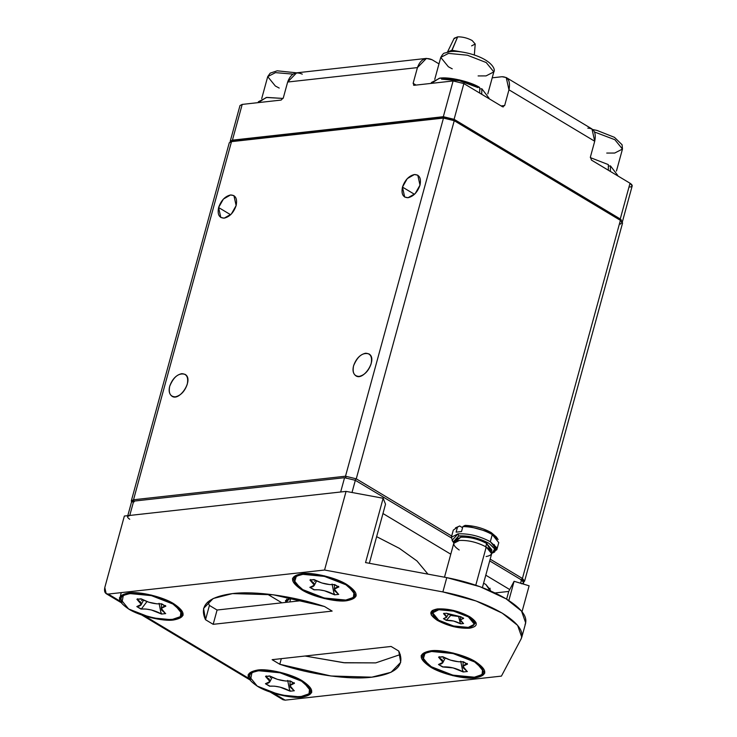 <?xml version="1.0" encoding="UTF-8"?>
<svg xmlns="http://www.w3.org/2000/svg" width="737" height="737" viewBox="0 0 737 737"><rect width="100%" height="100%" fill="white"/><g stroke="black" fill="none" stroke-linecap="round" stroke-linejoin="round"><path stroke-width="1.11" d="M524.597 581.152L622.572 223.016L620.397 220.345L522.422 578.471L524.597 581.152L523.629 582.009M353.576 365.801C352.378 370.361 353.115 373.677 355.787 375.759C363.396 381.545 378.127 358.79 368.896 353.898C362.678 352.212 357.574 356.183 353.576 365.801C356.045 358.753 360.024 354.561 365.506 353.244C370.591 353.392 372.461 356.929 371.107 363.857C368.638 370.904 364.658 375.087 359.168 376.414C354.082 376.266 352.222 372.729 353.576 365.801M414.498 194.31L402.466 187.097L404.677 197.046L408.058 197.709L415.189 193.619L419.998 185.144L417.787 175.194L414.397 174.531L407.275 178.612L402.466 187.097L414.498 194.31M230.644 214.743L218.603 207.53L220.814 217.479L224.205 218.143L231.326 214.062L236.135 205.577L233.924 195.627L230.543 194.964L223.412 199.054L218.603 207.53L230.644 214.743M169.713 386.234C168.515 390.803 169.252 394.12 171.924 396.193C179.542 401.978 194.264 379.233 185.033 374.332C178.824 372.646 173.72 376.616 169.713 386.234C172.182 379.187 176.161 375.004 181.652 373.677C186.737 373.825 188.598 377.362 187.244 384.29C184.775 391.338 180.805 395.529 175.314 396.847C170.229 396.699 168.358 393.162 169.713 386.234M134.208 501.842L133.526 499.769L131.582 501.998L131.306 500.911L133.526 499.769L134.208 501.842M523.629 582.027L522.422 578.471L620.397 220.345L454.241 120.693L356.266 478.82L454.241 120.693L443.471 118.077L345.506 476.213L443.471 118.077L231.501 141.642L133.526 499.769L345.506 476.213L356.266 478.82L451.67 536.039L356.266 478.82L354.792 480.367L356.266 478.82L345.506 476.213L346.178 478.285L345.506 476.213L133.526 499.769L231.501 141.642L229.271 142.775L131.306 500.911M522.422 578.471L520.948 580.019L522.422 578.471L490.179 559.134L522.422 578.471M218.603 207.53C221.072 200.482 225.052 196.291 230.543 194.964C235.628 195.121 237.489 198.658 236.135 205.577C233.666 212.634 229.686 216.816 224.205 218.143C219.119 217.995 217.249 214.458 218.603 207.53M402.466 187.097C404.935 180.04 408.915 175.857 414.397 174.531C419.482 174.678 421.352 178.216 419.998 185.144C417.529 192.191 413.549 196.383 408.058 197.709C402.973 197.553 401.112 194.015 402.466 187.097M622.323 221.984L619.706 219.027L622.323 221.984L620.351 224.159M620.397 220.345L619.706 219.027L453.55 119.376L454.241 120.693L620.397 220.345M454.241 120.693L453.55 119.376L444.936 117.284L443.471 118.077L454.241 120.693M443.471 118.077L444.936 117.284L232.966 140.85L231.501 141.642L443.471 118.077M231.501 141.642L232.966 140.85L231.501 141.642M314.81 130.993L315.887 131.637L314.81 130.993M233.242 140.822L233.454 140.03L233.242 140.822M241.321 107.657L242.206 104.405L239.986 105.548L230.211 141.292L232.431 140.15L242.206 104.405L232.431 140.15L443.324 116.704L453.108 80.959L414.166 85.289L413.135 83.327L417.437 67.601L287.651 82.028L283.349 97.754L281.147 100.075L242.206 104.405L281.147 100.075L283.349 97.754L287.651 82.028L417.437 67.601L426.419 58.407L432.066 59.734L438.976 63.879L432.066 59.734C425.35 56.767 420.477 59.384 417.437 67.601L413.135 83.327L416.055 85.077L413.135 83.327L414.166 85.289L453.108 80.959L443.324 116.704L454.093 119.32L463.868 83.576L453.108 80.959L463.868 83.576L502.459 106.727L463.868 83.576L454.093 119.32L620.25 218.972L622.286 221.929M230.248 141.9L230.211 141.292M551.949 178.391L552.483 178.326L551.949 178.391M621.088 219.534L620.969 219.995L621.088 219.534M622.424 221.644L632.199 185.908L630.024 183.227L620.25 218.972L630.024 183.227C632.917 185.208 632.899 186.479 629.978 187.041M502.459 106.727L504.661 105.538L501.142 105.935L504.661 105.538L508.963 89.813C510.63 81.273 508.327 76.906 502.054 76.722L492.215 77.818L502.054 76.722L506.227 77.532L508.963 89.813L594.713 141.246L590.411 156.972L591.433 160.086L630.024 183.227L591.433 160.086L590.411 156.972L594.713 141.246L508.963 89.813L504.661 105.538L502.459 106.727L503.307 106.92M587.813 128.155C594.086 128.339 596.39 132.706 594.713 141.246L591.986 128.966L506.227 77.532M521.732 160.27L522.266 160.205L521.732 160.27M426.419 58.407L296.633 72.834L287.651 82.028C290.691 73.811 295.574 71.194 302.281 74.161M350.112 127.833L349.034 127.188L350.112 127.833M413.54 85.17L414.166 85.289M463.278 623.373L460.496 619.946L463.435 618.002L463.628 618.454L460.634 619.633L460.653 620.996L463.278 623.373M438.81 609.72C430.777 611.277 430.73 614.778 438.681 620.213C448.511 625.437 458.386 627.832 468.29 627.399C476.323 625.842 476.36 622.341 468.419 616.906C458.589 611.682 448.713 609.287 438.81 609.72L453.642 611.139L468.419 616.906L474.398 624.267L468.29 627.399L453.458 625.98L438.681 620.213L432.693 612.852L438.81 609.72M463.564 623.539L460.68 623.861L453.605 621.024L446.327 620.379L443.471 618.665L446.465 617.477L445.857 615.312L443.527 613.571L446.41 613.258L451.781 615.616L460.772 616.74L463.628 618.454L460.772 616.74L446.41 613.258L443.527 613.571L446.604 617.155L443.471 618.665L446.613 620.342C451.228 620.121 455.816 621.236 460.395 623.686L458.681 616.841L460.395 623.686L460.487 623.17L460.68 623.861L463.564 623.539M450.943 615.137L446.327 620.379L450.943 615.137M443.996 613.276L443.812 613.746L443.996 613.276M492.86 552.87L494.628 552.004L496.545 547.453L490.308 541.695C479.575 535.992 468.806 533.385 457.999 533.855L458.681 535.928L473.79 537.374L488.834 543.243L494.656 548.623L492.86 552.87L491.736 553.312L494.849 549.093L488.834 543.243C478.82 537.927 468.769 535.486 458.681 535.928L457.999 533.855L452.076 540.359L453.144 541.999L458.681 535.928L453.891 542.966L453.144 541.999M498.765 542.653L492.261 534.546C483.094 529.525 473.301 526.863 462.882 526.54L461.519 531.543L456.111 532.151L457.484 527.139L453.292 530.133L451.339 537.273L457.999 533.855C468.806 533.385 479.575 535.992 490.308 541.695L496.83 549.719L491.745 552.907M498.046 539.493L496.434 537.033L491.229 532.584L465.102 525.38L462.882 526.54C473.301 526.863 483.094 529.525 492.261 534.546L490.308 541.695L492.261 534.546L498.111 539.585M452.711 541.207L451.339 537.273M455.577 541.428L460.828 537.218C469.469 536.84 478.083 538.922 486.669 543.491L491.063 551.129M455.494 527.849L459.695 525.978L455.494 527.849M457.041 527.259L459.695 525.978L462.569 527.701L459.695 525.978L457.484 527.139L456.111 532.151L461.519 531.543L462.882 526.54L465.102 525.38C474.416 525.73 483.122 528.134 491.229 532.584L497.014 538.203M482.394 587.592L491.671 553.69L486.236 547.001C477.29 542.248 468.317 540.074 459.317 540.47L453.762 543.316L444.485 577.2M459.197 550.005C451.974 545.067 452.011 541.888 459.317 540.47C468.317 540.074 477.29 542.248 486.236 547.001L475.78 585.206L486.236 547.001C493.449 551.939 493.412 555.127 486.116 556.536M494.26 544.56L494.591 545.564M491.395 551.709L491.892 549.913L486.669 543.491L485.692 547.066L486.669 543.491C478.083 538.922 469.469 536.84 460.828 537.218L455.494 539.954L454.996 541.759M293.925 690.495L289.917 685.576L294.008 683.475L294.174 682.674L294.422 683.429L291.585 684.037L290.12 685.134L290.148 687.077L293.925 690.495M257.425 670.08C245.154 672.457 245.089 677.8 257.222 686.101C267.347 692.9 292.211 698.934 302.446 697.082C314.708 694.696 314.773 689.362 302.649 681.052C292.525 674.263 267.651 668.229 257.425 670.08L280.078 672.245L302.649 681.052L311.779 692.292L302.446 697.082L279.793 694.908L257.222 686.101L248.083 674.871L257.425 670.08M294.33 690.744L290.185 691.205L280.014 687.133L274.551 686.175L269.549 686.193L265.44 683.733L268.277 683.125L269.751 682.029L269.714 680.085L268.876 678.915L265.532 676.419L269.678 675.958L277.388 679.348L285.551 681.006L290.314 680.97L294.422 683.429L289.899 681.016C283.266 681.329 276.661 679.726 270.092 676.207L265.532 676.419L269.954 681.568L265.44 683.733L269.963 686.147C276.596 685.825 283.192 687.428 289.779 690.956L287.697 680.426L289.779 690.956L289.936 690.118L290.185 691.205L294.33 690.744M266.223 675.893L265.946 676.667L266.223 675.893M271.078 676.769L270.212 677.819M292.525 682.84L292.368 682.195M290.829 598.14L289.788 601.945L290.829 598.14M165.291 613.35L161.283 608.421L165.374 606.33L165.53 605.528L165.788 606.284L162.951 606.883L161.477 607.979L161.514 609.932L165.291 613.35M128.782 592.926C116.52 595.312 116.455 600.655 128.588 608.955C138.703 615.745 163.577 621.788 173.812 619.937C186.074 617.551 186.139 612.207 174.006 603.907C163.89 597.117 139.017 591.074 128.782 592.926L151.435 595.1L174.006 603.907L183.145 615.146L173.812 619.937L151.159 617.763L128.588 608.955L119.449 597.716L128.782 592.926M165.696 613.599L161.55 614.059L151.38 609.978L145.917 609.029L140.914 609.048L136.806 606.579L139.643 605.98L141.117 604.884L141.08 602.93L140.242 601.77L136.898 599.264L141.043 598.803L148.754 602.193L156.907 603.852L161.679 603.815L165.788 606.284L161.265 603.861C154.632 604.183 148.026 602.58 141.458 599.052L136.898 599.264L141.311 604.423L136.806 606.579L141.329 609.002C147.953 608.679 154.558 610.282 161.145 613.81L159.063 603.281L161.145 613.81L161.302 612.963L161.55 614.059L165.696 613.599M146.995 601.558L141.329 609.002L146.958 601.595M137.589 598.748L137.303 599.513L137.589 598.748M142.444 599.614L141.578 600.673M163.89 605.694L163.734 605.049M120.398 596.058L121.246 592.622M466.963 671.26L462.965 666.34L467.055 664.24L467.212 663.447L467.47 664.194L464.632 664.802L463.158 665.898L463.186 667.842L466.963 671.26M430.463 650.845C418.201 653.222 418.137 658.565 430.261 666.874C440.385 673.664 465.259 679.698 475.485 677.847C487.756 675.47 487.82 670.126 475.687 661.826C465.563 655.027 440.698 648.993 430.463 650.845L453.117 653.01L475.687 661.826L484.817 673.056L475.485 677.847L452.831 675.682L430.261 666.874L421.131 655.635L430.463 650.845M467.378 671.508L463.232 671.969L453.062 667.897L442.596 666.957L438.487 664.498L441.325 663.89L442.79 662.793L442.762 660.849L441.914 659.689L438.579 657.183L442.725 656.722L450.427 660.112L458.589 661.771L463.361 661.734L467.47 664.194L462.947 661.78C456.314 662.093 449.708 660.49 443.13 656.971L438.579 657.183L442.992 662.333L438.487 664.498L443.011 666.911C449.634 666.589 456.24 668.192 462.818 671.72L460.745 661.19L462.818 671.72L462.983 670.882L463.232 671.969L467.378 671.508M439.27 656.658L438.985 657.432L439.27 656.658M444.125 657.533L443.25 658.583M465.563 663.604L465.416 662.968M338.329 594.114L334.331 589.185L338.421 587.094L338.578 586.293L338.836 587.048L335.998 587.647L334.524 588.743L334.552 590.696L338.329 594.114M301.829 573.699C289.567 576.076 289.494 581.419 301.626 589.72C311.751 596.509 336.625 602.553 346.851 600.701C359.112 598.315 359.186 592.972 347.053 584.671C336.929 577.882 312.055 571.838 301.829 573.699L324.483 575.864L347.053 584.671L356.183 595.911L346.851 600.701L324.197 598.527L301.626 589.72L292.497 578.481L301.829 573.699M338.744 594.363L334.598 594.823L324.418 590.742L318.955 589.793L313.953 589.812L309.844 587.343L312.681 586.744L314.155 585.648L314.128 583.695L313.28 582.534L309.936 580.037L314.082 579.577L321.793 582.967L329.955 584.616L334.718 584.579L338.836 587.048L334.303 584.625C327.67 584.948 321.065 583.345 314.496 579.816L309.936 580.037L314.358 585.187L309.844 587.343L314.367 589.766C321 589.443 327.606 591.046 334.183 594.575L332.101 584.045L334.183 594.575L334.34 593.736L334.598 594.823L338.744 594.363M310.627 579.512L310.351 580.277L310.627 579.512M315.482 580.378L314.616 581.438M336.929 586.459L336.781 585.814M270.267 692.089L283.036 699.745L285.127 700.15L501.427 676.105L521.142 638.868C524.32 631.508 518.01 622.94 502.219 613.147C485.536 603.456 465.756 596.38 442.873 591.922L324.556 570.023L108.256 594.068L121.992 602.313L108.256 594.068L106.165 593.663L104.801 587.518L124.36 516.038L346.068 491.395L383.148 498.258L365.552 562.589L446.788 577.624C469.662 582.092 489.451 589.158 506.126 598.849C521.925 608.642 528.226 617.21 525.048 624.571M521.787 637.229L525.702 622.931L521.538 611.084L506.126 598.849L479.99 586.689L446.788 577.624L442.873 591.922L476.074 600.987L502.219 613.147L517.623 625.372L521.787 637.229L522.063 635.487L521.142 638.868L501.427 676.105L285.127 700.15L271.382 691.914C282.75 695.664 292.746 697.174 301.369 696.437L309.015 693.812L309.632 688.34L301.562 681.172L280.069 672.789L258.494 670.725L251.953 672.559L250.626 679.459L142.748 614.759L250.626 679.459C247.521 673.498 252.174 670.523 264.583 670.532C277.996 671.389 290.332 674.945 301.562 681.172C311.382 687.566 312.893 692.319 306.104 695.433L301.369 696.437C292.746 697.174 282.75 695.664 271.382 691.914L281.7 698.096M506.623 599.144L508.733 591.433L495.034 592.953L508.733 591.433L506.623 599.144M529.12 585.804L514.094 581.29L508.834 600.535L514.094 581.29L508.733 591.433L514.094 581.29L529.12 585.804L522.036 611.682L529.12 585.804M385.525 504.172L369.348 563.298L385.525 504.172L383.148 498.258L385.525 504.172M281.875 602.82L267.255 594.05L281.875 602.82M207.88 601.917L209.428 605.436L217.083 610.024L303.156 600.452L217.083 610.024L209.428 605.436L205.522 619.725C198.879 605.621 207.862 596.915 232.459 593.598C254.698 590.706 293.354 596.122 324.483 606.505L332.138 611.093L213.177 624.322L205.522 619.725L213.177 624.322L217.083 610.024L213.177 624.322L332.138 611.093L324.483 606.505L273.326 594.787L232.459 593.598L213.196 598.508L203.569 608.421L205.522 619.725L209.428 605.436L207.88 601.917M305.026 656.022L343.654 662.701L375.723 662.885L400.302 654.557L375.723 662.885L344.695 662.803L305.026 656.022M121.992 602.313C118.887 596.353 123.53 593.377 135.949 593.377C149.362 594.243 161.689 597.79 172.928 604.027C182.748 610.42 184.259 615.174 177.46 618.279L172.734 619.292C164.111 620.029 154.116 618.518 142.748 614.759C154.116 618.518 164.111 620.029 172.734 619.292L180.372 616.657L180.998 611.194L172.928 604.027L151.435 595.634L129.859 593.571L123.309 595.413L121.992 602.313M302.898 574.335C312.645 572.575 336.33 578.324 345.966 584.791C357.528 592.695 357.463 597.79 345.782 600.056C336.035 601.816 312.35 596.067 302.714 589.6C291.152 581.696 291.216 576.61 302.898 574.335L296.357 576.177L294.524 582.221L302.714 589.6L324.206 597.993L345.782 600.056L353.419 597.431L354.036 591.958L345.966 584.791L324.473 576.408L302.898 574.335M391.098 646.46L398.754 651.047C405.396 665.152 396.414 673.867 371.817 677.174C349.568 680.076 310.922 674.65 279.784 664.267L272.128 659.679L391.098 646.46L272.128 659.679L279.784 664.267L281.322 658.657L279.784 664.267L330.95 675.995L371.817 677.174L391.08 672.273L400.707 662.351L398.754 651.047L391.098 646.46M437.465 608.919C448.271 608.44 459.04 611.056 469.773 616.758C478.433 622.682 478.387 626.505 469.626 628.2C458.819 628.679 448.05 626.063 437.327 620.361C428.658 614.428 428.704 610.614 437.465 608.919L432.168 610.549L431.302 615.036L437.327 620.361L453.448 626.653L469.626 628.2L476.028 622.544L469.773 616.758L453.651 610.466L437.465 608.919M431.532 651.49C441.279 649.721 464.964 655.469 474.61 661.946C486.162 669.85 486.098 674.935 474.416 677.202C464.669 678.97 440.984 673.222 431.348 666.755C419.795 658.841 419.86 653.756 431.532 651.49L424.991 653.323L423.167 659.366L431.348 666.755L452.84 675.138L474.416 677.202L482.053 674.576L482.671 669.104L474.61 661.946L453.108 653.553L431.532 651.49M446.788 577.624L365.552 562.589L383.148 498.258L346.068 491.395L324.556 570.023L442.873 591.922L446.788 577.624M104.801 587.518C103.963 591.793 105.115 593.976 108.256 594.068L324.556 570.023L346.068 491.395L124.36 516.038L104.801 587.518M399.353 548.337L376.635 536.656L399.353 548.337L416.967 560.949L427.976 574.151L416.967 560.949L399.353 548.337M292.653 598.085L290.185 598.195L285.523 600.591L285.818 602.387L290.185 598.195L292.653 598.085M485.84 584.45L483.583 583.234L485.84 584.45L490.096 590.715L490.409 590.07L485.84 584.45M132.78 504.394L133.673 501.142L344.566 477.696L355.335 480.312L352 492.491L355.335 480.312L451.247 537.835L355.335 480.312L344.566 477.696L133.673 501.142L129.767 515.439L340.66 491.994L344.566 477.696L340.66 491.994L129.767 515.439L133.673 501.142L131.453 502.284L127.796 515.66M127.538 516.582L129.767 515.439C126.847 516.001 126.828 517.273 129.712 519.253M523.279 584.045L523.666 582.635L521.492 579.964L520.598 583.243L521.492 579.964L489.7 560.894L521.492 579.964C524.376 581.944 524.366 583.216 521.446 583.778M382.964 513.523L450.777 554.196L382.964 513.523M485.784 575.192L509.728 589.554L485.784 575.192M428.823 118.316L428.612 119.108L428.823 118.316M475.218 44.017L472.159 40.526C467.461 38.002 462.633 36.776 457.668 36.85L451.873 50.254L465.231 52.585L451.873 50.254L457.668 36.85L454.185 38.26L457.668 36.85C462.633 36.776 467.461 38.002 472.159 40.526L475.218 44.036L471.616 45.869L475.218 44.036L472.159 40.526C467.461 38.002 462.633 36.776 457.668 36.85L451.541 51.452L451.873 50.254L447.479 52.051L451.873 50.254L465.231 52.585L451.873 50.254L457.668 36.85C462.633 36.776 467.461 38.002 472.159 40.526L475.218 44.036L474.324 55.017L475.218 44.017M454.075 38.674L457.668 36.85L454.075 38.674M447.488 52.032L451.873 50.254L451.541 51.452L451.873 50.254L447.479 52.051L454.185 38.26L447.488 52.032M279.203 88.072L275.325 85.989L267.715 76.63L275.491 72.631L293.004 74.124L275.491 72.631L267.715 76.63L270.212 73.129L277.195 70.807L296.569 72.834M480.22 88.928L479.713 88.606L480.22 88.928M452.242 68.836L448.363 66.754L440.754 57.394L448.529 53.396L467.405 55.211L486.217 62.544L493.827 71.913L486.052 75.902L478.11 75.92M441.491 79.135L459.492 80.729L478.073 87.639M493.827 71.913L486.217 62.544L467.405 55.211L448.529 53.396L440.754 57.394C442.458 54.409 443.748 52.963 444.641 53.064L450.233 51.572C455.254 51.019 461.325 51.599 468.465 53.313C490.98 58.978 496.029 69.195 493.827 71.913L487.811 93.903M608.854 166.074L608.347 165.761L608.854 166.074M592.76 129.528L597.099 130.458L614.474 137.34L622.092 144.774L622.47 149.058L614.851 139.698L594.566 132.015L614.851 139.698L622.47 149.058L614.686 153.047L606.744 153.066M258.282 102.618L266.306 97.468L283.082 98.445L266.84 97.404L258.401 101.734L258.153 102.636M481.731 94.29L481.841 88.744L479.713 88.984L481.841 88.744L481.731 94.29M431.32 83.382L439.353 78.233C448.207 76.455 470.095 81.457 479.704 87.463L479.723 93.083L479.704 87.463L459.501 79.918L439.888 78.168L431.44 82.507L431.191 83.401M489.073 98.224L481.841 88.744L489.073 98.224M610.365 171.435L610.476 165.899L608.347 166.129L610.476 165.899L610.365 171.435M608.338 164.609L608.357 170.238L608.338 164.609L590.319 157.607L608.338 164.609M617.707 175.378L610.476 165.899L617.707 175.378M434.443 117.69L434.231 118.482M299.222 132.724L299.01 133.508M261.405 136.925L261.184 137.718M460.496 619.946L460.441 616.777M446.604 617.173L448.317 614.28M433.476 609.996L432.693 612.852M474.398 624.267L475.181 621.402M498.783 542.57L496.83 549.719M289.917 685.576L290.111 680.988M269.945 681.587L272.183 677.321M286.721 599.181L285.845 602.378M161.283 608.421L161.467 603.843M141.311 604.441L143.549 600.176M462.965 666.34L463.149 661.752M442.983 662.351L445.222 658.086M490.096 588.246L489.488 590.457M334.331 589.185L334.515 584.607M314.349 585.206L316.588 580.94M141.633 614.934L249.364 679.551M120.73 602.396L106.165 593.663M422.826 119.744L423.038 118.961L422.826 119.744M261.699 98.62L267.715 76.63M434.738 79.384L440.754 57.394M616.445 171.048L622.47 149.058"/></g></svg>
